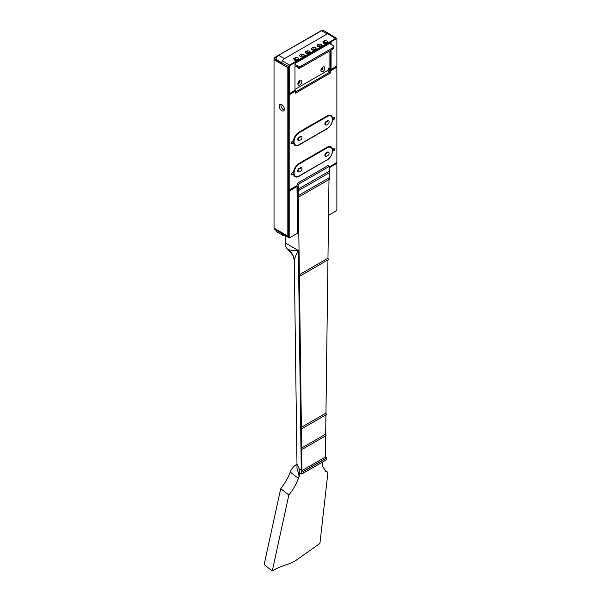 <?xml version="1.0" encoding="UTF-8"?>
<svg xmlns="http://www.w3.org/2000/svg" width="601" height="601" viewBox="0 0 601 601"><rect width="100%" height="100%" fill="white"/><g stroke="black" fill="none" stroke-linecap="round" stroke-linejoin="round"><path stroke-width="0.9" d="M322.414 462.109L322.865 466.601L325.704 471.274L327.943 472.454L324.014 469.389M300.162 473.453L299.501 474.67L299.14 468.637L301.266 470.192L299.14 468.637L299.14 472.611L301.266 473.888A4.68 2.697 60 0 0 302.363 473.686A4.68 2.697 60 0 0 303.332 471.545L301.266 470.192L298.359 250.497C293.709 250.617 290.185 250.249 287.781 249.385A14.619 14.559 -123.3 0 1 294.347 260.601C294.738 257.957 296.075 254.584 298.359 250.497L285.265 242.939A15.588 9 120 0 0 287.781 249.385A15.588 9 120 0 0 288.112 249.64L293.07 255.688L294.347 260.601M297.405 465.467L296.316 464.618C293.543 466.384 291.515 468.863 290.238 472.055L298.374 478.419L299.501 474.67M298.374 478.419C296.353 484.023 293.175 489.56 288.856 495.021L280.712 488.666C285.039 483.204 288.21 477.667 290.238 472.055M327.943 472.454L319.92 543.439L295.504 560.71C286.534 565.969 284.01 564.159 272.268 570.95L288.856 495.021M296.316 464.618L296.984 464.227L296.984 468.217L299.253 476.503M272.268 570.95L264.124 564.594L280.712 488.666M296.984 464.227L299.14 468.637M329.108 171.255L298.224 189.082L298.667 190.517L329.521 172.705L329.168 166.477L327.8 165.688M301.266 473.888L301.266 470.192L301.95 470.591L325.381 457.068L325.659 435.823M325.682 434.117L301.657 447.985L302.1 449.42L326.095 435.567L325.682 434.117L325.93 414.825M325.952 413.12L301.379 427.311L301.822 428.738L326.366 414.57L325.952 413.12L327.951 259.902M328.386 259.655L327.973 258.197L328.995 179.571M329.017 177.866L298.314 195.595L298.757 197.03L329.438 179.316L329.085 172.953M285.265 242.939L285.167 235.637M301.95 470.591L298.164 184.379L297.195 183.823L296.947 185.724L289.186 189.893L289.186 94.935L295.204 91.149L295.482 93.215L330.58 72.946L330.85 70.565L336.876 67.402L336.876 162.36L329.16 167.123M298.164 184.379L329.168 166.477M299.358 274.717L299.801 276.152L299.381 276.107L299.358 274.717L327.973 258.197M301.822 428.738L301.401 428.701L301.379 427.311M298.757 197.03L298.329 196.985L298.314 195.595M302.1 449.42L301.672 449.375L301.657 447.985M298.667 190.517L298.246 190.472L298.224 189.082M302.363 473.686L325.787 460.163A4.68 2.697 -120 0 0 326.756 458.022L303.332 471.545M325.381 457.068L326.756 458.022M326.756 457.864L303.332 471.387M294.993 63.421L329.558 43.467L332.751 45.308A3.073 1.773 180 0 1 333.653 46.562A3.073 1.773 180 0 1 332.751 47.817L301.679 65.757A3.073 1.773 180 0 1 297.337 65.757L297.337 67.072A3.073 1.773 0 0 0 301.679 67.072L332.751 49.132A3.073 1.773 0 0 0 333.653 47.877L333.653 46.562M294.993 64.405L297.337 65.757M294.993 65.719L297.337 67.072M329.063 51.258L329.063 67.252A3.073 1.773 -60 0 1 326.899 71.008L295.82 88.948A3.073 1.773 -60 0 1 294.993 89.233M301.83 81.496A2.802 1.615 120 0 0 298.998 81.075A2.802 1.615 120 0 0 298.066 82.69A2.802 1.615 120 0 0 299.411 85.124A2.802 1.615 120 0 0 301.83 81.496M324.848 68.213A2.802 1.615 120 0 0 322.008 67.785A2.802 1.615 120 0 0 321.077 69.4A2.802 1.615 120 0 0 322.429 71.842A2.802 1.615 120 0 0 324.848 68.213M298.043 67.372A2.607 1.502 120 0 0 300.575 67.477M298.795 81.315A1.27 0.729 -60 0 1 299.674 81.075A1.27 0.729 -60 0 1 299.937 81.653A1.27 0.729 -60 0 1 299.381 82.93A1.27 0.729 -60 0 1 298.404 83.269A1.27 0.729 -60 0 1 298.179 82.39M299.486 81.022A1.27 0.729 -60 0 1 299.614 81.466A1.27 0.729 -60 0 1 299.163 82.622A1.27 0.729 -60 0 1 298.261 83.141M321.813 68.033A1.27 0.729 -60 0 1 322.684 67.793A1.27 0.729 -60 0 1 322.947 68.371A1.27 0.729 -60 0 1 322.391 69.641A1.27 0.729 -60 0 1 321.415 69.986A1.27 0.729 -60 0 1 321.189 69.107M322.504 67.733A1.27 0.729 -60 0 1 322.624 68.183A1.27 0.729 -60 0 1 322.174 69.34A1.27 0.729 -60 0 1 321.28 69.851M281.05 104.424A3.651 2.111 -120 0 0 281.696 107.774A3.651 2.111 -120 0 0 284.273 110.006M281.801 104.732A3.651 2.111 60 0 1 284.19 107.947A3.651 2.111 60 0 1 283.627 110.877A3.651 2.111 60 0 1 279.976 108.766A3.651 2.111 60 0 1 279.976 104.544A3.651 2.111 60 0 1 281.801 104.732M274.048 59.732L274.048 228.132L287.826 236.088L287.826 67.688L274.101 59.702M327.387 42.859L326.103 43.603M321.543 46.232L320.258 46.976M315.69 49.613L314.406 50.349M309.846 52.986L308.561 53.729M303.993 56.366L302.709 57.103M298.149 59.739L296.864 60.483M294.993 89.406L295.549 89.083M299.193 164.013A7.31 4.222 120 0 0 294.422 170.451A7.31 4.222 120 0 0 295.542 176.303A7.31 4.222 120 0 0 299.193 175.943L327.237 159.753A7.31 4.222 120 0 0 332.015 153.315A7.31 4.222 120 0 0 330.888 147.455A7.31 4.222 120 0 0 327.237 147.823L299.193 164.013L298.614 163.675M301.356 167.867A1.946 1.127 120 0 0 301.169 167.709A1.946 1.127 120 0 0 299.651 168.25A1.946 1.127 120 0 0 297.968 169.79A1.946 1.127 120 0 0 298.134 171.713A1.946 1.127 120 0 0 298.366 171.796M300.064 168.49A1.946 1.127 120 0 0 298.381 170.03A1.946 1.127 120 0 0 298.547 171.954A1.946 1.127 120 0 0 300.064 171.413A1.946 1.127 120 0 0 301.747 169.873A1.946 1.127 120 0 0 301.582 167.949A1.946 1.127 120 0 0 300.064 168.49L299.651 168.25M328.484 152.211A1.946 1.127 120 0 0 328.296 152.053A1.946 1.127 120 0 0 326.779 152.586A1.946 1.127 120 0 0 325.096 154.134A1.946 1.127 120 0 0 325.261 156.05A1.946 1.127 120 0 0 325.494 156.132M327.192 152.827A1.946 1.127 120 0 0 325.509 154.367A1.946 1.127 120 0 0 325.674 156.29A1.946 1.127 120 0 0 327.192 155.749A1.946 1.127 120 0 0 328.875 154.209A1.946 1.127 120 0 0 328.709 152.286A1.946 1.127 120 0 0 327.192 152.827L326.779 152.586M299.193 132.723A7.31 4.222 120 0 0 294.422 139.162A7.31 4.222 120 0 0 295.542 145.021A7.31 4.222 120 0 0 299.193 144.653L327.237 128.464A7.31 4.222 120 0 0 332.015 122.026A7.31 4.222 120 0 0 330.888 116.173A7.31 4.222 120 0 0 327.237 116.534L299.193 132.723L298.614 132.385M301.356 136.585A1.946 1.127 120 0 0 301.169 136.427A1.946 1.127 120 0 0 299.651 136.96A1.946 1.127 120 0 0 297.968 138.508A1.946 1.127 120 0 0 298.134 140.424A1.946 1.127 120 0 0 298.366 140.506M300.064 137.201A1.946 1.127 120 0 0 298.381 138.741A1.946 1.127 120 0 0 298.547 140.664A1.946 1.127 120 0 0 300.064 140.123A1.946 1.127 120 0 0 301.747 138.583A1.946 1.127 120 0 0 301.582 136.66A1.946 1.127 120 0 0 300.064 137.201L299.651 136.96M328.484 120.921A1.946 1.127 120 0 0 328.296 120.763A1.946 1.127 120 0 0 326.779 121.304A1.946 1.127 120 0 0 325.096 122.844A1.946 1.127 120 0 0 325.261 124.768A1.946 1.127 120 0 0 325.494 124.843M327.192 121.537A1.946 1.127 120 0 0 325.509 123.085A1.946 1.127 120 0 0 325.674 125A1.946 1.127 120 0 0 327.192 124.467A1.946 1.127 120 0 0 328.875 122.92A1.946 1.127 120 0 0 328.709 121.004A1.946 1.127 120 0 0 327.192 121.537L326.779 121.304M329.153 167.822L336.876 163.359A0.766 0.443 120 0 0 336.327 163.051L329.16 167.191M336.876 163.675L336.876 209.591A1.149 0.661 -60 0 1 336.057 211.004L335.786 211.161A1.533 0.886 120 0 0 335.794 211.154M335.786 211.161L328.529 215.346M331.061 44.331L331.061 42.416L294.993 63.233L294.993 90.203L289.457 93.711L289.186 66.839A1.149 0.661 -60 0 1 289.998 65.434L336.057 38.84A1.149 0.661 -60 0 1 336.876 39.305L336.876 66.027L331.061 69.378L331.061 50.101M330.52 42.724L330.52 44.023M330.52 50.416L330.52 69.378A0.766 0.443 120 0 0 331.061 69.693L331.331 69.536M328.364 33.566L336.552 38.291A1.533 0.886 120 0 1 336.876 38.997L336.876 39.305M336.552 38.291A1.533 0.886 120 0 0 335.786 38.366L289.727 64.961A1.533 0.886 120 0 0 288.645 66.839L288.645 93.561A0.766 0.443 120 0 0 289.186 93.869L289.457 93.711M276.61 57.388L274.687 57.531L274.048 59.664L287.826 67.62L287.826 93.087A0.766 0.443 120 0 0 287.992 93.44L288.803 93.906M323.601 43.212L322.91 41.732L324.788 40.643L327.357 41.041L328.048 42.521L326.17 43.61L323.601 43.212M300.207 56.719L299.516 55.232L301.401 54.15L303.963 54.548L304.654 56.028L302.776 57.118L300.207 56.719M306.052 53.339L305.368 51.859L307.246 50.777L309.815 51.168L310.499 52.655L308.621 53.737L306.052 53.339M317.749 46.585L317.065 45.105L318.943 44.023L321.512 44.421L322.196 45.901L320.318 46.983L317.749 46.585M294.362 60.092L293.671 58.613L295.549 57.523L298.119 57.921L298.802 59.409L296.924 60.491L294.362 60.092M311.904 49.966L311.213 48.486L313.098 47.396L315.66 47.795L316.351 49.274L314.473 50.364L311.904 49.966M315.66 47.795L315.66 49.545L313.098 49.147L311.859 49.868M313.098 47.396L313.098 49.147M298.119 57.921L298.119 59.679L295.549 59.281L294.31 59.995M295.549 57.523L295.549 59.281M321.512 44.421L321.512 46.172L318.943 45.774L317.704 46.487M318.943 44.023L318.943 45.774M309.815 51.168L309.815 52.926L307.246 52.527L306.007 53.241M307.246 50.777L307.246 52.527M303.963 54.548L303.963 56.299L301.401 55.901L300.162 56.614M301.401 54.15L301.401 55.901M327.357 41.041L327.357 42.791L324.788 42.401L323.556 43.114M324.788 40.643L324.788 42.401M289.126 190.232L296.691 185.934A0.766 0.443 -60 0 1 297.232 186.235L297.841 232.429A0.766 0.443 -60 0 1 297.841 232.452L296.962 186.4L289.186 191.208L289.186 237.125A1.149 0.661 120 0 0 289.998 237.598L289.727 237.748A1.533 0.886 -60 0 1 288.961 237.831A1.533 0.886 -60 0 1 288.645 237.125L288.645 191.208A0.766 0.443 -60 0 1 289.186 190.269L289.457 190.735M289.998 237.598L297.57 233.226L297.841 232.437M274.101 228.17L287.826 236.155L287.826 190.735A0.766 0.443 -60 0 1 288.225 189.908M275.919 230.296L274.048 228.696L289.186 237.125M274.048 228.2L274.048 228.696M295.482 91.299L295.482 90.991A0.766 0.443 120 0 0 294.933 90.676L289.186 93.996A0.766 0.443 120 0 0 288.645 94.935L288.645 189.893A0.766 0.443 120 0 0 289.186 190.201L289.457 190.044M297.217 184.935L297.217 184.943A0.766 0.443 120 0 0 297.217 184.935L297.202 183.823M289.186 189.893L287.826 189.42A0.766 0.443 120 0 0 287.992 189.773L288.803 190.239M287.826 189.42L287.826 94.47L289.186 94.935M288.262 93.598A0.766 0.443 120 0 0 287.826 94.47M328.041 165.545L328.311 165.981M327.906 165.621L328.86 165.861L328.86 165.072L297.195 183.358L297.195 184.139M336.876 67.402L336.876 67.094A0.766 0.443 120 0 0 336.327 66.779L330.58 70.099A0.766 0.443 120 0 0 330.039 71.038L330.039 72.638L329.769 72.165L295.482 91.961M327.312 70.745L329.769 72.165M327.049 115.955L299.005 132.145A7.881 4.553 120 0 0 293.431 141.798A7.881 4.553 120 0 0 299.005 145.021L327.049 128.824A7.881 4.553 120 0 0 332.623 119.171A7.881 4.553 120 0 0 327.049 115.955L326.779 116.113A7.497 4.327 -60 0 1 330.527 115.738A7.497 4.327 -60 0 1 331.399 116.556M296.128 145.262A7.497 4.327 -60 0 1 294.986 144.916A7.497 4.327 -60 0 1 293.438 141.641M330.099 115.542A7.497 4.327 -60 0 1 330.46 115.925M328.852 166.297L328.86 165.861M327.049 160.114A7.881 4.553 120 0 0 332.623 150.46A7.881 4.553 120 0 0 327.049 147.245L299.005 163.434A7.881 4.553 120 0 0 293.431 173.088A7.881 4.553 120 0 0 299.005 176.303L326.936 159.926M292.184 174.801A1.217 0.706 -60 0 1 291.575 174.861A1.217 0.706 -60 0 1 291.327 174.305A1.217 0.706 -60 0 1 291.861 173.08A1.217 0.706 -60 0 1 292.792 172.75A1.217 0.706 -60 0 1 292.98 173.734A1.217 0.706 -60 0 1 292.184 174.801M292.184 143.519A1.217 0.706 -60 0 1 291.575 143.571A1.217 0.706 -60 0 1 291.327 143.015A1.217 0.706 -60 0 1 291.861 141.791A1.217 0.706 -60 0 1 292.792 141.468A1.217 0.706 -60 0 1 292.98 142.445A1.217 0.706 -60 0 1 292.184 143.519M333.878 117.458A1.217 0.706 -60 0 1 334.479 117.398A1.217 0.706 -60 0 1 334.479 118.803A1.217 0.706 -60 0 1 333.262 119.509A1.217 0.706 -60 0 1 333.007 118.953A1.217 0.706 -60 0 1 333.878 117.458M333.878 150.731A1.217 0.706 -60 0 1 333.262 150.798A1.217 0.706 -60 0 1 333.007 150.235A1.217 0.706 -60 0 1 333.54 149.01A1.217 0.706 -60 0 1 334.479 148.687A1.217 0.706 -60 0 1 334.667 149.657A1.217 0.706 -60 0 1 333.878 150.731M327.049 147.245L326.779 147.395A7.497 4.327 -60 0 1 330.527 147.027A7.497 4.327 -60 0 1 331.399 147.846M296.128 176.551A7.497 4.327 -60 0 1 294.986 176.206A7.497 4.327 -60 0 1 293.438 172.93M330.099 146.832A7.497 4.327 -60 0 1 330.46 147.207M330.58 72.946L330.039 72.638M328.319 165.388L328.86 165.072M291.365 173.974A1.217 0.706 120 0 0 291.921 173.013M291.365 142.685A1.217 0.706 120 0 0 291.921 141.723M333.052 149.904A1.217 0.706 120 0 0 333.608 148.95M333.052 118.622A1.217 0.706 120 0 0 333.608 117.661M295.114 144.773A7.497 4.327 -60 0 1 294.603 144.646M295.114 176.055A7.497 4.327 -60 0 1 294.603 175.935M321.377 30.568L327.214 33.934L284.498 58.597L278.526 55.315A3.704 2.141 120 0 0 275.927 59.499A3.899 2.254 -60 0 1 278.661 55.232L321.377 30.568A3.899 2.254 -60 0 1 323.33 30.381L329.16 33.746A3.899 2.254 -60 0 1 329.716 34.347M281.741 64.172L275.904 60.806L275.904 60.01L281.741 63.375L281.794 64.142M327.214 33.934A3.899 2.254 -60 0 1 329.16 33.746M281.771 62.872A3.899 2.254 -60 0 1 284.498 58.597M284.153 109.975L284.153 107.834M284.235 235.096A3.899 2.254 -60 0 1 282.545 235.156L276.715 231.791A3.899 2.254 -60 0 1 275.904 230.003L275.904 229.206L281.741 232.572L281.741 233.368L275.904 230.003M282.545 235.156A3.899 2.254 -60 0 1 281.741 233.368M332.751 47.817L332.751 49.132M301.679 67.072L301.679 65.757M326.644 147.478L327.237 147.823M326.644 116.188L327.237 116.534M336.275 163.014L336.598 163.517M331.061 69.378L328.86 68.424M327.71 33.701L336.057 38.84M282.478 60.776L289.998 65.434M274.048 58.417L289.186 66.839M287.826 93.087L289.186 93.561M276.22 57.163L277.061 56.674M296.962 186.4L296.639 185.904M289.186 191.208L287.826 190.735M294.813 90.608L295.204 91.149M289.457 94.47L289.066 93.929M330.85 70.565L328.642 68.98M336.222 66.719L336.598 67.244M328.086 69.911L330.58 71.038M296.984 464.288L294.295 261.315M328.386 259.647L299.801 276.152M294.242 175.552L295.542 176.303M329.588 146.704L330.888 147.455M298.134 171.713L298.547 171.954M301.169 167.709L301.582 167.949M325.261 156.05L325.674 156.29M328.296 152.053L328.709 152.286M294.242 144.27L295.542 145.021M329.588 115.422L330.888 116.173M298.134 140.424L298.547 140.664M301.169 136.427L301.582 136.66M325.261 124.768L325.674 125M328.296 120.763L328.709 121.004M328.785 68.642L330.678 69.731M274.687 57.531L322.534 30.2M288.961 237.831L281.749 233.669M294.941 90.42L295.316 90.638"/></g></svg>
